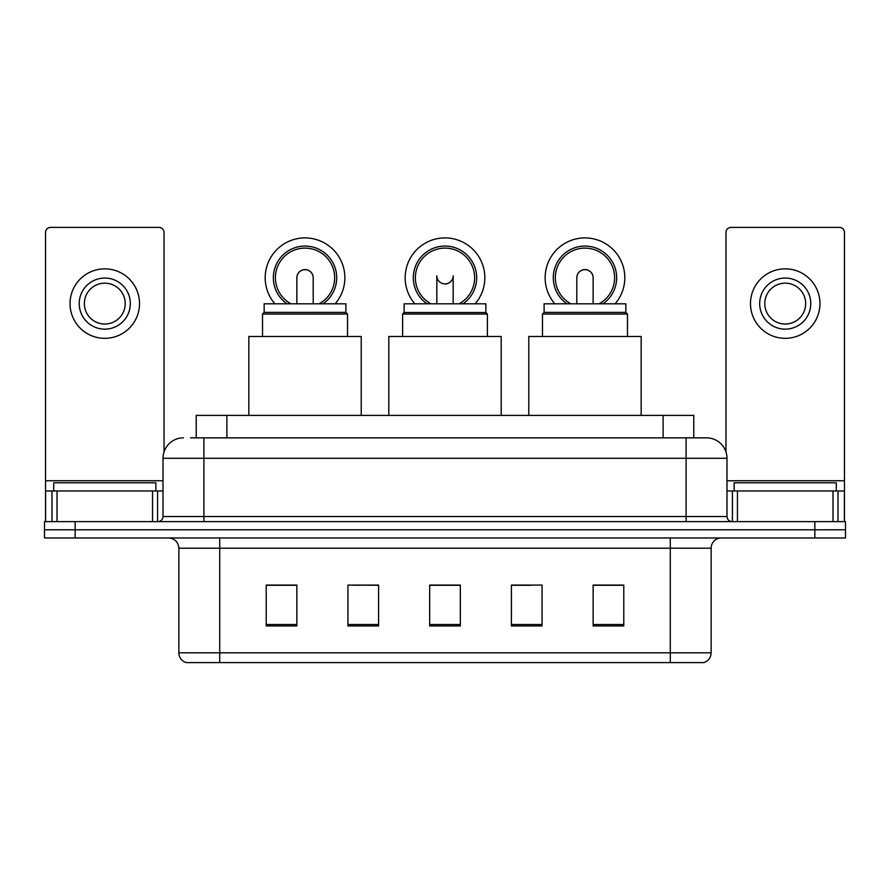 <?xml version="1.0" encoding="UTF-8"?>
<svg xmlns="http://www.w3.org/2000/svg" width="890" height="890" viewBox="0 0 890 890"><rect width="100%" height="100%" fill="white"/><g stroke="black" fill="none" stroke-linecap="round" stroke-linejoin="round"><path stroke-width="1.33" d="M358.893 585.275L347.945 585.075L347.945 625.937L378.595 625.937L378.595 585.075L347.945 585.075L378.595 585.275M196.234 437.847L196.234 415.374L693.766 415.374L693.766 437.847M191.072 437.847L699.395 437.847M190.605 437.847L203.888 437.847L203.888 458.283L163.015 458.283L163.015 516.523A5.106 5.106 0 0 1 157.908 521.629M183.451 437.847A20.437 20.437 0 0 0 163.015 458.283M706.549 437.847A20.437 20.437 0 0 1 726.985 458.283L686.112 458.283L686.112 437.847L706.237 437.847M726.985 458.283L726.985 516.523C727.286 519.615 728.988 521.329 732.092 521.629M75.149 521.629L44.5 521.629L44.5 529.795L75.149 529.795L44.5 529.795L44.5 537.972L75.149 537.972L75.149 529.795L814.851 529.795L75.149 529.795L75.149 521.629L814.851 521.629L814.851 529.795L845.5 529.795L814.851 529.795L814.851 537.972L75.149 537.972M814.851 537.972L845.5 537.972L845.5 521.629L814.851 521.629M711.143 652.815C710.865 657.71 708.418 660.981 703.79 662.616L670.281 662.616L670.281 652.815L711.143 652.815L711.143 548.196A10.213 10.213 0 0 1 721.367 537.972M670.281 662.616L186.21 662.616A10.213 10.213 0 0 1 178.857 652.815L178.857 548.196C178.245 541.988 174.84 538.584 168.633 537.972M623.79 625.937L623.79 585.075L593.14 585.075L593.14 625.937L623.79 625.937M542.055 625.937L542.055 585.075L511.405 585.075L511.405 625.937L542.055 625.937M296.859 625.937L296.859 585.075L266.21 585.075L266.21 625.937L296.859 625.937M460.33 625.937L460.33 585.075L429.67 585.075L429.67 625.937L460.33 625.937M178.857 652.815L219.719 652.815L219.719 662.616L205.902 662.616M651.903 662.616L238.097 662.616M511.405 585.275L531.107 585.275M460.33 585.275L429.67 585.275M296.859 585.275L266.21 585.275M623.79 585.275L593.14 585.275M155.861 490.98L155.861 482.803L53.7 482.803L53.7 490.98M152.546 521.629L152.546 490.98L57.016 490.98L57.016 521.629M164.038 451.897L164.038 232.49A5.106 5.106 0 0 0 158.932 227.384L50.63 227.384A5.106 5.106 0 0 0 45.524 232.49L45.524 490.98L57.016 490.98M152.546 490.98L163.015 490.98M45.524 521.629L45.524 490.98M104.775 278.058A25.543 25.543 0 0 0 79.232 303.601A25.543 25.543 0 0 0 104.775 329.144A25.543 25.543 0 0 0 130.318 303.601A25.543 25.543 0 0 0 104.775 278.058M104.775 283.165A20.437 20.437 0 0 0 84.35 303.601A20.437 20.437 0 0 0 104.775 324.038A20.437 20.437 0 0 0 125.212 303.601A20.437 20.437 0 0 0 104.775 283.165M104.775 338.334A34.732 34.732 0 0 0 139.519 303.601A34.732 34.732 0 0 0 104.775 268.858A34.732 34.732 0 0 0 70.043 303.601A34.732 34.732 0 0 0 104.775 338.334M485.862 312.49L404.138 312.49L404.138 303.801L485.862 303.801L485.862 312.49L487.397 314.025L402.603 314.025L402.603 336.498M487.397 314.025L487.397 336.498M404.138 312.49L402.603 314.025M501.192 415.374L501.192 336.498L388.808 336.498L388.808 415.374M436.89 276.779A8.177 8.177 0 0 0 453.11 276.779A8.177 8.177 0 0 1 445 283.988M414.851 303.801A39.85 39.85 0 0 1 445 237.908A39.85 39.85 0 0 1 475.149 303.801M459.107 303.801A29.626 29.626 0 0 0 445 248.121A29.626 29.626 0 0 0 430.894 303.801M463.011 303.801A31.673 31.673 0 0 0 445 246.074A31.673 31.673 0 0 0 426.989 303.801M264.163 312.39L345.899 312.39L345.899 303.801L264.163 303.801L264.163 312.39L262.528 314.025L347.534 314.025L345.899 312.39M347.534 336.498L347.534 314.025M262.528 336.498L262.528 314.025M361.218 415.374L361.218 336.498L248.833 336.498L248.833 415.374M296.859 277.802A8.177 8.177 0 0 1 305.025 269.681A8.177 8.177 0 0 0 296.859 277.802M305.025 269.681A8.177 8.177 0 0 1 313.202 277.802A8.177 8.177 0 0 0 305.025 269.681A8.177 8.177 0 0 1 313.202 277.802A8.177 8.177 0 0 0 305.025 269.681M274.877 303.801A39.85 39.85 0 0 1 305.025 237.908A39.85 39.85 0 0 1 335.174 303.801M319.143 303.801A29.626 29.626 0 0 0 305.025 248.121A29.626 29.626 0 0 0 290.919 303.801M323.037 303.801A31.673 31.673 0 0 0 305.025 246.074A31.673 31.673 0 0 0 287.014 303.801M296.859 277.747A8.177 8.177 0 0 1 305.025 269.581A8.177 8.177 0 0 1 313.202 277.747M544.101 312.39L625.837 312.39L625.837 303.801L544.101 303.801L544.101 312.39L542.466 314.025L627.472 314.025L625.837 312.39M627.472 336.498L627.472 314.025M542.466 336.498L542.466 314.025M641.167 415.374L641.167 336.498L528.782 336.498L528.782 415.374M576.798 277.802A8.177 8.177 0 0 1 584.975 269.681A8.177 8.177 0 0 0 576.798 277.802M584.975 269.681A8.177 8.177 0 0 1 593.14 277.802A8.177 8.177 0 0 0 584.975 269.681A8.177 8.177 0 0 1 593.14 277.802A8.177 8.177 0 0 0 584.975 269.681M554.826 303.801A39.85 39.85 0 0 1 584.975 237.908A39.85 39.85 0 0 1 615.124 303.801M599.081 303.801A29.626 29.626 0 0 0 584.975 248.121A29.626 29.626 0 0 0 570.857 303.801M602.986 303.801A31.673 31.673 0 0 0 584.975 246.074A31.673 31.673 0 0 0 566.963 303.801M576.798 277.747A8.177 8.177 0 0 1 584.975 269.581A8.177 8.177 0 0 1 593.14 277.747M832.984 521.629L832.984 490.98L737.454 490.98L737.454 521.629M844.477 521.629L844.477 490.98L844.477 521.629M832.984 490.98L844.477 490.98L844.477 232.49A5.106 5.106 0 0 0 839.37 227.384L731.068 227.384A5.106 5.106 0 0 0 725.962 232.49L725.962 451.897M726.985 490.98L737.454 490.98M785.225 278.058A25.543 25.543 0 0 0 759.682 303.601A25.543 25.543 0 0 0 785.225 329.144A25.543 25.543 0 0 0 810.768 303.601A25.543 25.543 0 0 0 785.225 278.058M785.225 283.165A20.437 20.437 0 0 0 764.788 303.601A20.437 20.437 0 0 0 785.225 324.038A20.437 20.437 0 0 0 805.65 303.601A20.437 20.437 0 0 0 785.225 283.165M785.225 338.334A34.732 34.732 0 0 0 819.957 303.601A34.732 34.732 0 0 0 785.225 268.858A34.732 34.732 0 0 0 750.481 303.601A34.732 34.732 0 0 0 785.225 338.334M836.3 490.98L836.3 482.803L734.139 482.803L734.139 490.98M226.883 437.847L226.883 415.374M663.117 437.847L663.117 415.374M203.888 521.629L203.888 516.523L726.985 516.523M163.015 516.523L203.888 516.523L203.888 458.283L686.112 458.283L686.112 521.629M670.281 537.972L670.281 548.196L178.857 548.196M711.143 548.196L670.281 548.196L670.281 652.815L219.719 652.815L219.719 537.972M460.33 624.524L429.67 624.524M378.595 624.524L347.945 624.524M296.859 624.524L266.21 624.524M542.055 624.524L511.405 624.524M623.79 624.524L593.14 624.524M163.015 480.756L45.524 480.756M157.575 490.98L157.575 521.629M45.601 490.98L45.601 521.629M51.987 521.629L51.987 490.98M844.477 480.756L726.985 480.756M844.399 521.629L844.399 490.98M838.013 490.98L838.013 521.629M732.426 521.629L732.426 490.98M436.823 303.801L436.823 275.811M453.177 303.801L453.177 275.811M296.859 303.801L296.859 277.858M313.202 303.801L313.202 277.858M576.798 303.801L576.798 277.858M593.14 303.801L593.14 277.858"/></g></svg>
